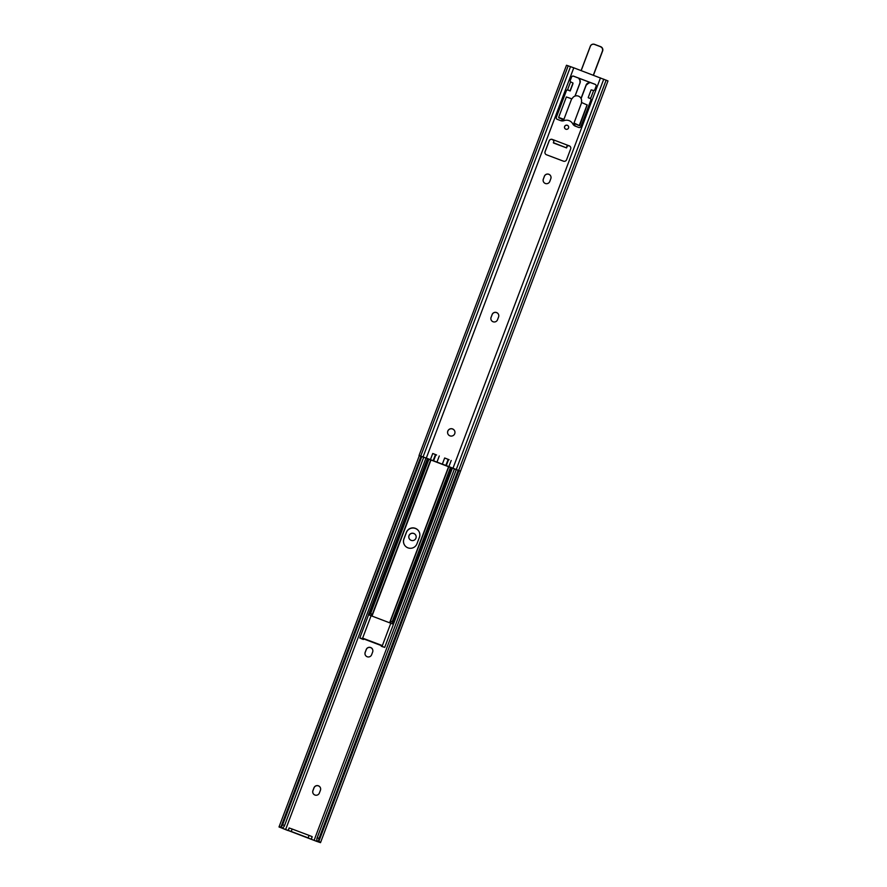 <?xml version="1.0" encoding="UTF-8"?>
<svg xmlns="http://www.w3.org/2000/svg" width="887" height="887" viewBox="0 0 887 887"><rect width="100%" height="100%" fill="white"/><g stroke="black" fill="none" stroke-linecap="round" stroke-linejoin="round"><path stroke-width="1.33" d="M413.774 533.442A3.692 3.692 -26.6 0 0 409.173 538.553A3.692 3.692 -26.6 0 0 415.216 539.374A3.692 3.692 -26.6 0 0 413.774 533.442M415.792 535.282A3.692 3.692 -26.6 0 0 409.783 534.484A3.692 3.692 -26.6 0 0 409.184 538.586M372.54 649.206A3.448 3.448 -26.6 0 0 366.22 649.539L365.178 652.3A3.448 3.448 -26.6 0 0 367.185 656.746A3.448 3.448 -26.6 0 0 371.631 654.739L372.673 651.967A3.448 3.448 -26.6 0 0 369.291 647.388A3.448 3.448 -26.6 0 0 366.264 649.606L365.211 652.377A3.448 3.448 -26.6 0 0 365.344 655.105M314.929 795.029A3.448 3.448 -26.6 0 0 319.375 793.022L320.429 790.262A3.448 3.448 -26.6 0 0 317.025 785.594A3.448 3.448 -26.6 0 0 313.965 787.822L312.923 790.583A3.448 3.448 -26.6 0 0 314.929 795.029M320.296 787.534A3.448 3.448 -26.6 0 0 314.009 787.9L312.956 790.661A3.448 3.448 -26.6 0 0 313.089 793.388M311.359 839.335L308.133 837.86L309.064 835.399L312.18 836.652L311.359 839.335L318.045 841.719L317.025 840.543A3.282 2.173 -70.4 0 1 317.158 837.783L319.021 838.448A3.282 2.173 109.6 0 0 318.899 841.242L320.506 842.65L316.471 841.286L279.006 826.983L280.946 826.917L420.97 456.373M314.087 840.355L454.488 468.791M280.946 826.917A3.282 2.051 -68.3 0 0 282.654 824.733L284.561 825.487A3.282 2.051 111.7 0 1 282.886 827.66L281.467 827.915L285.592 829.611L426.004 458.025M285.592 829.611L288.308 830.631L289.129 827.959L292.156 829.023L291.235 831.485L288.197 830.409L289.129 827.959M467.682 452.226L320.506 842.65M318.899 841.242L458.923 470.675M319.021 838.448L458.102 470.398M317.158 837.783L456.262 469.666M316.748 841.297L317.025 840.543M282.853 828.502L283.275 827.383M284.561 825.487L423.731 457.215M282.654 824.733L421.735 456.672M308.133 837.86L291.235 831.485M309.064 835.399L292.156 829.023M381.975 645.803L362.772 638.562L381.964 645.847M382.12 646.379L384.692 647.41L382.142 646.435M419.13 531.768A6.985 6.974 -26.6 0 0 406.368 532.466L403.929 538.919A6.985 6.974 -26.6 0 0 404.206 544.474A6.985 6.974 153.4 0 1 403.929 538.919L406.368 532.466A6.985 6.974 153.4 0 1 419.13 531.768A6.985 6.974 -26.6 0 0 406.335 532.4L403.907 538.852A6.985 6.974 -26.6 0 0 410.792 548.288A6.985 6.974 -26.6 0 0 416.968 543.775L419.407 537.322A6.985 6.974 -26.6 0 0 419.119 531.734M362.772 638.562L361.94 638.828L363.382 639.494L359.789 638.008L362.716 638.707M362.883 638.241L382.097 645.492L381.942 646.213M361.331 638.684L363.371 639.494M404.217 544.507A6.985 6.974 153.4 0 1 403.962 538.974L406.401 532.522A6.985 6.974 153.4 0 1 419.141 531.801M381.244 646.235L383.273 646.967M369.846 615.256L393.318 624.204L369.846 615.256L369.735 611.631L370.589 611.941L371.864 615.988M427.556 458.612L369.735 611.631M428.399 458.934L370.589 611.941M428.953 459.144L370.677 613.349M430.694 459.832L371.731 615.866M389.726 622.729L393.274 620.501L394.138 620.845L391.788 623.528M448.844 466.673L389.881 622.718M450.541 467.283L392.265 621.499M451.084 467.493L393.274 620.501M451.96 467.826L394.138 620.845M447.979 434.087A3.692 3.692 153.4 0 1 452.614 429.009A3.692 3.692 153.4 0 1 454.587 430.772A3.692 3.692 -26.6 0 0 448.523 429.918A3.692 3.692 -26.6 0 0 449.964 435.85A3.692 3.692 -26.6 0 0 454.576 430.738M491.221 320.118A3.448 3.448 153.4 0 1 491.099 317.391L492.141 314.63A3.448 3.448 153.4 0 1 498.439 314.264M491.065 317.313A3.448 3.448 -26.6 0 0 493.072 321.759A3.448 3.448 -26.6 0 0 497.518 319.752L498.561 316.992A3.448 3.448 -26.6 0 0 495.157 312.324A3.448 3.448 -26.6 0 0 492.108 314.552L491.099 317.391M543.476 181.835A3.448 3.448 153.4 0 1 543.354 179.107L544.396 176.336A3.448 3.448 153.4 0 1 550.694 175.981M543.321 179.03A3.448 3.448 -26.6 0 0 545.328 183.476A3.448 3.448 -26.6 0 0 549.774 181.469L550.816 178.697A3.448 3.448 -26.6 0 0 547.412 174.04A3.448 3.448 -26.6 0 0 544.363 176.269L543.354 179.107M564.72 128.216A2.096 2.096 153.4 0 1 567.347 125.355A2.096 2.096 153.4 0 1 568.467 126.342M565.828 129.203A2.096 2.096 -26.6 0 0 568.445 126.298A2.096 2.096 -26.6 0 0 565.019 125.843A2.096 2.096 -26.6 0 0 565.828 129.203M545.195 153.617A2.461 2.461 153.4 0 1 545.117 151.677L549.175 140.922A2.461 2.461 153.4 0 1 552.357 139.492L553.433 139.891A0.82 0.82 153.4 0 1 553.854 140.257M569.254 145.867A2.461 2.461 153.4 0 1 570.574 147.031A2.461 2.461 -26.6 0 0 569.221 145.79L567.092 145.845L566.416 147.608L567.126 145.911A0.82 0.82 153.4 0 1 568.179 145.457L569.221 145.79M570.385 81.549A1.641 1.641 153.4 0 1 570.341 80.262L571.505 77.191A1.641 1.641 153.4 0 1 573.623 76.238L595.133 84.354A1.641 1.641 153.4 0 1 595.997 85.119A1.641 1.641 -26.6 0 0 595.099 84.287L573.579 76.16A1.641 1.641 -26.6 0 0 571.461 77.125L570.308 80.196A1.641 1.641 -26.6 0 0 570.574 81.815L572.991 83.023L572.836 84.054L570.208 90.951L567.514 89.909A1.641 1.641 -26.6 0 0 566.239 90.951L556.315 117.228A1.641 1.641 -26.6 0 0 557.269 119.335L560.651 120.621A4.934 4.923 -26.6 0 0 564.11 120.621A7.063 7.063 153.4 0 1 572.802 123.903A4.934 4.923 -26.6 0 0 575.397 126.187L578.779 127.462A1.641 1.641 -26.6 0 0 580.896 126.497L590.831 100.231A1.641 1.641 -26.6 0 0 590.565 98.601L588.336 97.792M556.393 118.57A1.641 1.641 153.4 0 1 556.349 117.295L566.272 91.017A1.641 1.641 153.4 0 1 568.39 90.064L568.356 89.997M589.877 98.113L589.91 98.18A1.641 1.641 153.4 0 1 590.775 98.945M436.592 454.998L432.745 453.49L430.417 459.632L426.303 458.08L573.778 67.811L607.994 80.917L460.519 471.185L456.184 469.467M456.129 469.611L422.789 456.883M449.11 459.721L444.664 457.991L442.347 464.134L430.417 459.632M422.744 456.993L419.03 455.53L566.494 65.25L573.778 67.811M419.03 455.53L426.303 458.08M451.206 460.464L448.889 466.606L460.519 471.185M439.287 455.962L436.969 462.105M553.333 142.663L566.582 147.918L567.492 145.512L566.582 147.918L553.488 142.984L553.887 140.856L552.313 139.414A2.461 2.461 -26.6 0 0 549.142 140.856L545.073 151.61A2.461 2.461 -26.6 0 0 546.514 154.781L563.411 161.157A2.461 2.461 -26.6 0 0 566.593 159.727L570.651 148.972A2.461 2.461 -26.6 0 0 570.552 146.998M591.119 89.864L588.214 97.548L591.119 89.864L593.625 90.507A1.641 1.641 -26.6 0 0 594.889 89.476L596.053 86.394A1.641 1.641 -26.6 0 0 595.986 85.085M448.889 466.606L442.347 464.134M567.747 90.019L570.208 90.951L567.713 89.964M553.887 140.856L553.399 139.824L568.179 145.457M444.664 457.991L447.436 459.089M432.745 453.49L434.918 454.366M558.877 117.893L561.959 119.058L558.644 117.417L566.361 96.971L571.683 98.767A0.82 0.82 153.4 0 0 572.337 98.346A4.934 4.923 153.4 0 1 581.063 98.524L586.196 85.163A3.282 3.282 153.4 0 1 588.746 83.079L586.196 85.163L581.107 98.623A4.934 4.923 153.4 0 1 581.506 101.883A0.82 0.82 -26.6 0 0 581.562 102.382M581.063 98.524A4.934 4.923 153.4 0 1 581.462 101.794L581.506 101.883M576.55 124.557L579.621 125.721L574.743 123.437A0.82 0.82 -26.6 0 0 573.678 123.914L573.39 124.679A0.82 0.82 -26.6 0 0 573.368 124.745M563.633 119.435A0.82 0.82 -26.6 0 0 563.212 119.08L558.633 117.406L566.361 96.971M563.345 120.843A0.82 0.82 -26.6 0 0 563.356 120.82L563.167 118.991L563.644 120.055L571.683 98.767M573.678 123.914L581.672 102.537L587.194 104.988L579.621 125.721L574.698 123.337L573.346 124.59A0.82 0.82 -26.6 0 0 573.312 124.679M581.672 102.537A0.82 0.82 153.4 0 1 581.462 101.794M561.948 119.046L563.212 119.08M319.775 842.306L317.845 841.619M281.634 827.959L279.649 827.161M312.18 836.652L311.248 839.113M382.075 646.357L390.779 623.306M362.339 638.906L371.043 615.866M393.351 622.164L392.686 623.927M369.48 613.749L369.014 614.99M423.066 456.894L570.529 66.614M420.737 456.073L568.212 65.793M458.679 470.387L606.154 80.118M456.284 469.434L603.759 79.154M453.013 468.159L600.477 77.89M567.514 89.909L570.574 81.815M593.625 90.507L590.565 98.601M572.991 83.023L570.086 90.707M448.157 459.377L445.828 465.52M448.589 459.544L446.261 465.686M435.45 454.587L433.133 460.73M435.894 454.754L433.566 460.896M587.105 104.799L579.388 125.244M578.923 78.233A3.204 3.204 -26.6 0 0 579.544 79.464A3.371 3.371 153.4 0 1 580.087 82.79L575.075 96.062M563.688 119.623A8.293 8.293 153.4 0 1 562.591 120.044A3.204 3.204 -26.6 0 0 561.305 120.809M575.031 126.021A3.204 3.204 -26.6 0 0 574.565 124.568A8.293 8.293 153.4 0 1 574.022 123.504M581.018 98.446L586.085 85.052A3.371 3.371 153.4 0 1 588.691 82.912A3.204 3.204 -26.6 0 0 589.966 82.402M593.325 75.184L602.506 50.869A3.204 3.204 -26.6 0 0 600.643 46.745L594.501 44.428A3.204 3.204 -26.6 0 0 590.365 46.29L581.185 70.605M590.365 46.29L581.107 70.572L590.298 46.268A3.282 3.282 153.4 0 1 594.534 44.35L600.676 46.667A3.282 3.282 153.4 0 1 602.583 50.903L593.403 75.218M602.628 50.98L602.495 48.353A3.282 3.282 -26.6 0 1 602.628 50.98L593.458 75.24L602.506 50.869M590.066 82.447A3.282 3.282 153.4 0 1 588.702 83.001A3.282 3.282 -26.6 0 0 586.163 85.085L581.074 98.546M588.746 83.079L590.165 82.48A3.282 3.282 -26.6 0 1 588.746 83.079L588.691 82.912M574.1 123.459L574.321 123.969A8.216 8.216 153.4 0 1 574.1 123.459A8.216 8.216 -26.6 0 0 574.643 124.535A3.282 3.282 153.4 0 1 575.12 126.065M574.809 124.845L575.153 126.076A3.282 3.282 -26.6 0 0 574.809 124.845L574.565 124.568M562.569 119.978L561.216 120.787A3.282 3.282 153.4 0 1 562.569 119.978A8.216 8.216 -26.6 0 0 563.666 119.545L562.591 120.044M580.087 82.79L574.976 96.095L580.009 82.768A3.282 3.282 -26.6 0 0 579.477 79.52A3.282 3.282 153.4 0 1 578.834 78.2L579.122 78.987A3.282 3.282 -26.6 0 0 579.521 79.597A3.282 3.282 153.4 0 1 579.898 80.174M600.643 46.745L602.495 48.353M594.501 44.428L600.676 46.667M590.298 46.268L590.298 46.268C591.186 44.461 592.594 43.829 594.534 44.35M580.009 82.768L579.876 80.129M279.006 826.983L419.318 455.685M384.692 647.41L452.47 468.014M359.789 638.008L368.537 614.868M452.359 467.97L393.318 624.204M427.456 458.579L368.427 614.813M430.982 459.943L371.997 616.066M448.622 466.595L389.637 622.718M579.521 79.597L579.921 80.207M574.643 124.535L574.31 123.925"/></g></svg>
